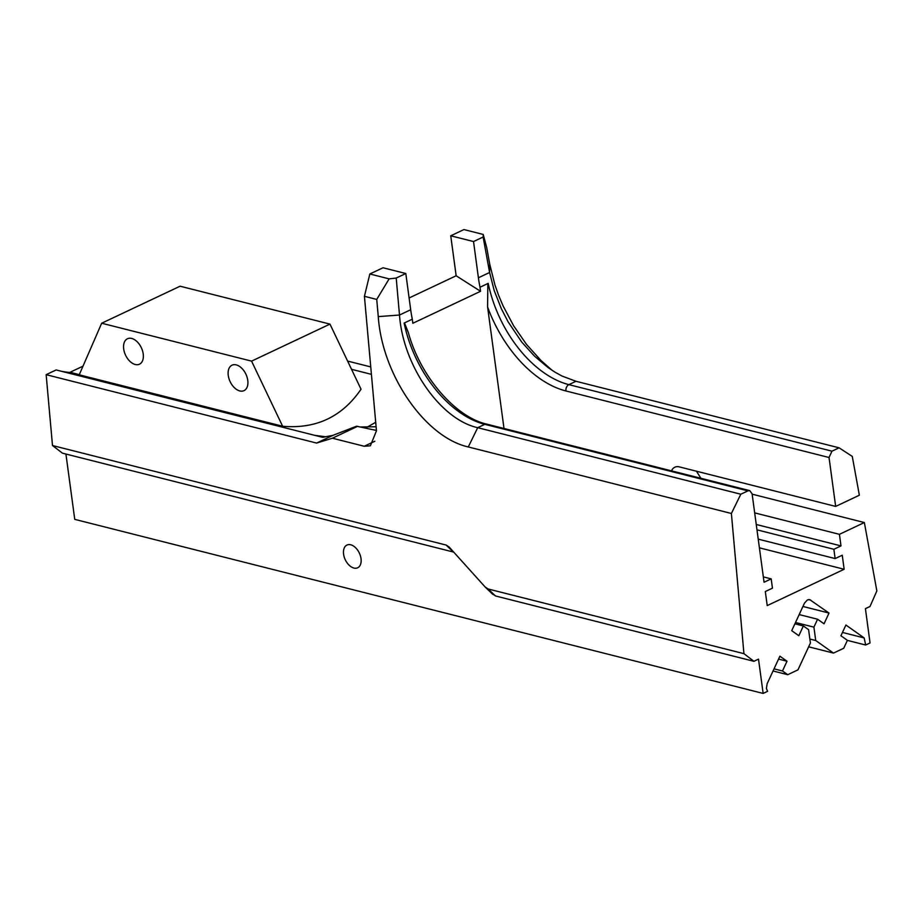 <?xml version="1.0" encoding="UTF-8"?>
<svg xmlns="http://www.w3.org/2000/svg" width="923" height="923" viewBox="0 0 923 923"><rect width="100%" height="100%" fill="white"/><g stroke="black" fill="none" stroke-linecap="round" stroke-linejoin="round"><path stroke-width="1.38" d="M478.402 277.777A100.48 62.326 -115.3 0 0 480.018 287.226L488.198 283.361A100.48 62.326 -115.3 0 0 568.868 384.637L575.975 381.28L562.095 376.076L555.092 372.223L547.916 367.446L534.486 356.128L521.772 342.11L508.123 321.862L501.351 308.732L494.232 290.653L489.594 272.493L483.133 237.015L473.534 241.549L478.402 277.777L489.594 272.493L489.698 264.001L494.913 284.872L498.616 295.36L503.035 305.813L513.673 325.865L526.537 344.452L541.074 360.593L552.242 370.423M412.304 319.196A100.48 62.326 64.7 0 1 410.689 309.747L405.82 273.52L396.209 278.054L399.497 315.031C403.028 365.473 440.294 419.48 477.699 427.684L484.806 424.326A100.48 62.326 64.7 0 1 404.136 323.062L412.304 319.196L412.846 323.269L480.56 291.299L456.147 275.769L409.108 297.979M831.981 451.174L829.039 457.508L565.937 390.971A5.019 3.507 -75.8 0 1 568.868 384.637L831.981 451.174L839.088 447.817L575.975 381.28M847.372 640.389L865.693 645.015L870.054 642.962L865.416 608.661L870.02 606.48L876.85 590.905L864.355 522.545L839.434 534.325L754.691 512.888M864.355 522.545L752.153 494.174M700.892 478.276L696.461 471.215M671.529 470.857A15.068 9.345 64.7 0 1 674.817 467.223A15.068 9.345 64.7 0 1 679.363 466.888L835.661 506.415L859.359 495.224L852.275 456.412L839.088 447.817M829.039 457.508L835.661 506.415M468.284 446.951L477.699 427.684L740.811 494.22L731.385 513.476L468.284 446.951C425.272 437.352 382.214 375.096 378.268 316.612L376.734 299.421L389.137 278.861L369.846 273.981L383.033 267.762L405.82 273.52M389.137 278.861L396.209 278.054M473.534 241.549L450.747 235.792L456.147 275.769M483.133 237.015L483.214 234.442L463.934 229.562L450.747 235.792M480.006 287.226L480.56 291.299M376.734 299.421L364.423 296.306L376.469 430.787L370.377 445.786L364.227 446.259L332.418 438.217L316.612 443.063L46.15 374.669L56.153 369.95L322.612 437.329L332.995 435.333L356.52 426.207L376.434 430.453M360.605 426.98L376.099 426.761M795.511 622.494L813.913 627.144L817.582 619.229L824.043 623.798L829.027 613.057L809.736 599.65L807.406 599.927L804.487 603.123L791.726 630.674L798.833 635.716L803.356 625.956L808.594 629.659L810.406 643.019L797.968 669.856L787.734 674.701L782.496 670.986L787.007 661.226L779.9 656.195L767.14 683.735L766.39 688.466L767.578 691.339L763.148 693.438L758.51 659.137L753.918 661.306L495.997 596.085L492.374 593.95M799.18 614.58L817.582 619.229M794.899 623.821L803.356 625.956M740.811 494.22L747.918 490.863L484.806 424.326A5.019 3.507 -75.8 0 1 486.663 424.107C455.604 417.173 420.253 376.561 408.335 332.534L404.459 322.9M332.418 438.217L357.616 426.311M369.846 273.981L364.423 296.306M453.724 552.116L62.464 453.17L52.496 445.532L446.144 545.066L449.155 547.039L485.163 587.016L488.175 588.989L743.938 653.657L753.918 661.306M316.612 443.063L332.995 435.333M483.214 234.442L486.698 247.502L489.698 264.001M809.863 639.039L815.724 640.516L813.913 627.144M350.728 544.789A12.564 7.788 -115.3 0 0 346.933 545.066A12.564 7.788 -115.3 0 0 345.26 559.742A12.564 7.788 -115.3 0 0 357.663 567.772A12.564 7.788 -115.3 0 0 360.408 555.842A12.564 7.788 -115.3 0 0 350.728 544.789M747.918 490.863L749.776 490.644L752.107 493.828L764.059 582.24L771.19 578.871L772.447 588.17L765.317 591.539L767.221 605.592L844.153 569.272L842.249 555.219L835.13 558.577L833.873 549.277L840.991 545.908L839.434 534.325M743.938 653.657L731.385 513.476M865.693 645.015L864.147 637.931L845.918 625.021L840.934 635.762L847.395 640.343L843.726 648.258L833.492 653.092L815.724 640.516M314.697 435.321L325.623 436.764M366.639 427.464L375.707 422.296M247.768 380.38A14.064 8.722 64.7 0 1 244.018 390.637A14.064 8.722 64.7 0 1 230.127 381.637A14.064 8.722 64.7 0 1 232.008 365.196A14.064 8.722 64.7 0 1 236.253 364.885A14.064 8.722 64.7 0 1 247.768 380.38M143.215 353.947A14.064 8.722 64.7 0 1 139.465 364.193A14.064 8.722 64.7 0 1 125.574 355.205A14.064 8.722 64.7 0 1 127.455 338.753A14.064 8.722 64.7 0 1 131.701 338.453A14.064 8.722 64.7 0 1 143.215 353.947M251.575 361.124L282.634 426.253C316.035 429.149 342.168 416.815 361.031 389.229L329.973 324.111L251.575 361.124L101.68 323.223L180.089 286.211L329.973 324.111M101.68 323.223L79.309 374.646L70.033 372.304L82.989 366.177M808.652 646.815L833.492 653.092M802.941 606.457L829.027 613.057M778.55 659.091L787.007 661.226M774.028 668.852L782.496 670.986M773.047 670.986L787.734 674.701M763.148 693.438L74.751 519.372L65.925 454.047M347.602 361.066L370.746 366.916M351.536 369.315L371.404 374.346M61.033 371.184A140.677 98.276 104.2 0 0 70.056 372.5L282.634 426.253M485.163 587.016L492.79 594.366M52.496 445.532L46.15 374.669M565.937 390.971A105.51 65.441 64.7 0 1 487.575 306.898L504.004 428.491M487.575 306.898L487.852 283.523M756.249 524.483L840.991 545.908M756.975 529.837L833.873 549.277M763.333 576.887L771.19 578.871M759.41 547.835L844.153 569.272M758.233 539.136L835.13 558.577M378.268 316.612L399.497 315.031L410.689 309.747M364.227 446.259L374.819 441.252M488.175 588.989L495.386 595.923M808.571 599.581L810.786 600.146M842.48 632.451L864.147 637.931M453.378 552.023L446.144 545.066M749.776 490.644L486.663 424.107"/></g></svg>
